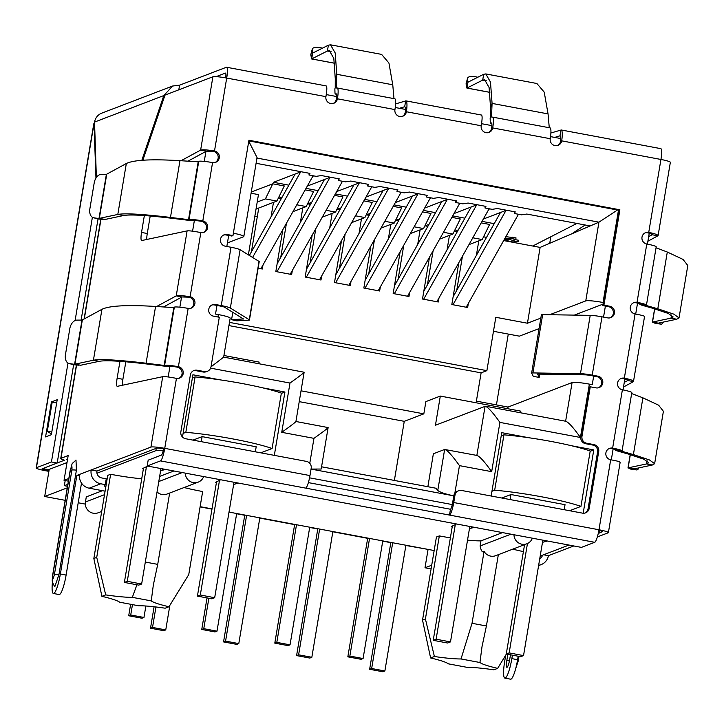 <?xml version="1.0" encoding="UTF-8"?>
<svg xmlns="http://www.w3.org/2000/svg" width="724" height="724" viewBox="0 0 724 724"><rect width="100%" height="100%" fill="white"/><g stroke="black" fill="none" stroke-linecap="round" stroke-linejoin="round"><path stroke-width="1.09" d="M249.463 319.972L259.219 261.654A6.688 0.715 -170.5 0 0 259.038 261.436L249.273 319.755A6.688 0.715 9.5 0 1 249.463 319.972A6.688 0.715 9.5 0 1 249.337 320.08A6.688 0.715 9.5 0 1 248.775 320.171L236.82 320.841L231.571 319.691L243.536 318.94M249.273 319.755L230.35 308.044L240.106 249.735L259.038 261.436M232.802 312.297L231.571 319.691M211.842 305.03A5.946 5.819 69.1 0 1 214.349 304.949L220.105 306.026A5.946 0.633 9.5 0 1 224.648 307.257L243.517 319.012M240.106 249.735A11.892 1.276 -170.5 0 0 231.019 247.264L225.264 246.187A5.946 5.819 -110.9 0 1 224.114 234.802A5.946 5.819 -110.9 0 1 227.218 234.522L232.965 235.599L248.92 140.257L619.889 209.797L603.934 305.148L609.68 306.225A5.946 5.819 -110.9 0 1 610.83 317.61A5.946 5.819 -110.9 0 1 607.735 317.89L601.979 316.813A11.892 1.276 -170.5 0 0 590.223 315.365L542.665 314.614A6.688 0.715 -170.5 0 0 541.389 314.813A6.688 0.715 -170.5 0 0 541.398 314.877M581.978 436.355L580.82 436.798L589.119 387.231L590.268 386.788L581.978 436.355A5.946 5.819 69.1 0 0 586.748 443.269L593.942 444.608A5.946 5.819 -110.9 0 1 598.712 451.523L589.2 508.375A5.946 5.819 -110.9 0 1 582.476 513.135L461.695 490.492A5.946 5.819 69.1 0 0 454.971 495.243L453.749 502.537A11.892 2.118 100.6 0 1 449.486 515.081L305.7 488.13A11.892 2.118 -79.4 0 0 309.963 475.577L311.184 468.292A5.946 5.819 69.1 0 0 306.406 461.378L185.625 438.735A5.946 5.819 -110.9 0 1 180.855 431.83L190.367 374.969A5.946 5.819 -110.9 0 1 197.091 370.217L204.286 371.566A5.946 5.819 69.1 0 0 211.01 366.815L219.309 317.248L213.553 316.162A5.946 5.819 -110.9 0 1 212.404 304.777A5.946 5.819 -110.9 0 1 215.508 304.505L221.254 305.582A11.892 1.276 9.5 0 1 230.35 308.044M204.286 371.566L203.127 372.009A5.946 5.819 69.1 0 0 206.231 371.729L207.381 371.285M203.127 372.009L195.942 370.661A5.946 5.819 69.1 0 0 193.426 370.751M105.098 491.18L89.179 488.193L100.717 483.777A11.892 11.629 -110.9 0 1 91.17 469.957L96.925 471.034L156.683 448.156A5.946 0.633 9.5 0 1 163.588 448.799L164.737 448.355A11.892 2.118 100.6 0 1 160.475 460.898L147.198 465.984L581.426 547.389L594.712 542.303L449.486 515.081L450.464 509.253L308.37 482.609M147.198 465.984L148.176 460.156L161.452 455.07A5.946 1.059 100.6 0 0 163.588 448.799M453.749 502.537L598.974 529.76A11.892 2.118 100.6 0 1 594.712 542.303M458.591 490.772L457.441 491.207A5.946 5.819 69.1 0 0 453.812 495.687L452.591 502.972A5.946 1.059 100.6 0 1 450.464 509.253M584.983 513.044A5.946 5.819 69.1 0 0 588.051 508.818L597.562 451.966A5.946 5.819 69.1 0 0 592.784 445.052L585.598 443.703L586.748 443.269M580.82 436.798A5.946 5.819 69.1 0 0 585.598 443.703M232.965 235.599L231.816 236.042L226.06 234.965A5.946 5.819 69.1 0 0 223.553 235.056M610.241 317.8A5.946 5.819 69.1 0 0 608.531 306.668L602.775 305.591L618.73 210.241L248.812 140.899M618.73 210.241L619.889 209.797M602.775 305.591L603.934 305.148M539.751 374.127L539.208 377.358L533.353 376.435L531.642 373.195A6.688 0.715 9.5 0 1 531.624 373.132A6.688 0.715 9.5 0 1 532.909 372.923L580.467 373.684A11.892 1.276 9.5 0 1 592.223 375.123L597.97 376.199A5.946 5.819 -110.9 0 1 599.119 387.584A5.946 5.819 -110.9 0 1 596.024 387.865L590.268 386.788M598.531 387.774A5.946 5.819 69.1 0 0 596.82 376.643L591.065 375.566A5.946 0.633 9.5 0 0 585.191 374.842L537.633 374.091L539.208 377.358M619.943 462.401C620.64 461.876 617.554 460.998 610.685 459.776A5.946 5.819 -110.9 0 1 609.527 448.391A5.946 5.819 -110.9 0 1 612.631 448.12A11.892 1.276 9.5 0 1 622.052 450.962A11.892 1.276 9.5 0 1 621.826 451.161L616.079 450.075A5.946 0.633 -170.5 0 0 616.187 449.984A5.946 0.633 -170.5 0 0 611.481 448.554A5.946 5.819 69.1 0 0 608.965 448.645M622.052 450.962L631.808 392.652A11.892 1.276 -170.5 0 0 622.387 389.802A5.946 5.819 -110.9 0 1 621.237 378.417A5.946 5.819 -110.9 0 1 624.341 378.136L623.192 378.58A5.946 5.819 69.1 0 0 620.676 378.67M644.342 316.614C645.039 316.089 641.953 315.212 635.075 313.99A5.946 5.819 -110.9 0 1 633.925 302.605A5.946 5.819 -110.9 0 1 637.029 302.324A11.892 1.276 9.5 0 1 646.451 305.175A11.892 1.276 9.5 0 1 646.224 305.365L640.469 304.288A5.946 0.633 -170.5 0 0 640.586 304.198A5.946 0.633 -170.5 0 0 635.871 302.768A5.946 5.819 69.1 0 0 633.364 302.858M646.451 305.175L656.206 246.857A11.892 1.276 -170.5 0 0 646.785 244.015A5.946 5.819 -110.9 0 1 645.636 232.63A5.946 5.819 -110.9 0 1 648.74 232.35L647.582 232.793A5.946 5.819 69.1 0 0 645.075 232.884M554.693 137.406L559.978 135.831L560.955 130.003C562.376 130.184 562.639 133.804 561.724 140.854A5.946 5.819 -110.9 0 1 552.294 144.32A5.946 5.819 -110.9 0 1 550.222 138.7A11.892 2.118 -79.4 0 0 550.104 127.895L492.591 117.116A11.892 2.118 100.6 0 1 492.709 127.922A5.946 5.819 -110.9 0 1 483.279 131.388A5.946 5.819 -110.9 0 1 481.207 125.768C482.392 118.763 482.41 115.197 481.261 115.062M481.207 125.768L406.436 111.749L405.286 112.193C405.666 108.654 405.467 106.826 404.689 106.718L405.666 100.889C407.087 101.07 407.35 104.69 406.436 111.749A5.946 5.819 -110.9 0 1 397.005 115.216A5.946 5.819 -110.9 0 1 394.933 109.586A11.892 2.118 -79.4 0 0 394.815 98.781L337.303 88.002A11.892 2.118 100.6 0 1 337.42 98.808A5.946 5.819 -110.9 0 1 327.99 102.274A5.946 5.819 -110.9 0 1 325.918 96.654C327.103 89.649 327.121 86.084 325.981 85.948M215.073 162.52A5.946 5.819 69.1 0 0 213.354 151.388L214.512 150.945A5.946 5.819 -110.9 0 1 215.662 162.33A5.946 5.819 -110.9 0 1 212.557 162.61A11.892 1.276 -170.5 0 0 198.747 161.334L198.231 161.615L188.502 219.761L188.982 219.653A11.892 1.276 9.5 0 1 202.801 220.929A5.946 5.819 -110.9 0 1 203.951 232.314A5.946 5.819 -110.9 0 1 200.847 232.585C193.751 231.191 189.172 230.63 187.109 230.893L141.741 240.54A8.923 1.593 100.6 0 1 141.623 240.549A8.923 1.593 100.6 0 1 141.533 232.44L144.357 215.553M190.674 308.306A5.946 5.819 69.1 0 0 188.955 297.175L190.113 296.731A5.946 5.819 -110.9 0 1 191.263 308.116A5.946 5.819 -110.9 0 1 188.159 308.397A11.892 1.276 -170.5 0 0 174.348 307.13L173.832 307.41L164.104 365.548L164.592 365.439A11.892 1.276 9.5 0 1 178.403 366.715A5.946 5.819 -110.9 0 1 179.552 378.1A5.946 5.819 -110.9 0 1 176.448 378.381C169.353 376.978 164.773 376.417 162.71 376.679L117.342 386.326A8.923 1.593 100.6 0 1 117.225 386.335A8.923 1.593 100.6 0 1 117.134 378.227L119.958 361.339M203.363 232.504A5.946 5.819 69.1 0 0 201.643 221.372A5.946 0.633 -170.5 0 0 194.738 220.73L188.982 219.653L198.747 161.334M178.964 378.29A5.946 5.819 69.1 0 0 177.244 367.159A5.946 0.633 -170.5 0 0 170.339 366.516L164.592 365.439L174.348 307.13M170.339 366.516L163.805 365.403M164.104 365.548L173.832 307.41M194.738 220.73L188.204 219.616M188.502 219.761L198.231 161.615M164.42 365.602L169.85 366.625M173.407 307.573L155.57 306.46C127.234 304.741 109.351 305.691 101.939 309.311L82.337 319.954L74.943 364.163L93.414 360.235C100.437 358.878 117.985 359.873 146.076 363.222L163.733 365.376M188.81 219.815L194.249 220.838M197.806 161.787L179.968 160.674C151.624 158.954 133.75 159.895 126.329 163.515L106.736 174.167L99.333 218.377L117.813 214.449C124.827 213.091 142.384 214.087 170.475 217.435L188.131 219.589M155.57 306.46L146.076 363.222L149.325 364.29L166.982 366.453M179.968 160.674L170.475 217.435L173.724 218.503L191.38 220.666M149.325 364.29C122.591 361.068 105.867 360.072 99.17 361.312L93.414 360.235L101.939 309.311M173.724 218.503C146.99 215.281 130.266 214.286 123.56 215.526L117.813 214.449L126.329 163.515M74.635 364.054L81.993 320.099L76.916 320.117A8.923 5.738 -75.3 0 0 69.812 328.633L65.459 354.651A8.923 5.738 -75.3 0 0 69.015 363.511A8.923 5.738 -75.3 0 0 69.64 363.62L80.69 365.24L99.17 361.312M99.034 218.268L106.392 174.303L101.315 174.33A8.923 5.738 -75.3 0 0 94.21 182.846L89.857 208.865A8.923 5.738 -75.3 0 0 93.405 217.725A8.923 5.738 -75.3 0 0 94.03 217.833L105.089 219.453L123.56 215.526M75.323 364.235L80.69 365.24M99.722 218.449L105.089 219.453M69.015 363.511L73.414 364.67A8.923 5.738 -75.3 0 0 74.038 364.778L79.043 365.213M93.405 217.725L97.812 218.883A8.923 5.738 -75.3 0 0 98.437 218.992L103.442 219.417M336.488 94.22L335.583 94.057A6.896 1.231 100.6 0 1 335.447 94.066A6.896 1.231 100.6 0 1 334.968 92.437L334.85 88.88L336.361 84.436L336.479 88.002L337.067 88.029A11.892 2.118 100.6 0 1 337.303 88.002M335.583 94.057L336.09 93.858A5.946 1.059 -79.4 0 1 336.207 93.849A5.946 1.059 -79.4 0 1 336.271 99.251L337.42 98.808L394.933 109.586M393.983 98.627L392.761 84.789L388.933 63.033L381.602 54.391L330.488 44.807L335.194 52.952L336.787 74.291L335.275 78.726L335.239 87.731M392.761 84.789L336.787 74.291L336.361 84.436M322.551 48.11L320.117 47.657A8.923 3.539 15.1 0 0 312.27 49.132A8.923 3.539 15.1 0 0 312.234 49.721L312.678 52.979L311.257 58.246L311.682 58.915L312.659 53.087L328.388 45.178L330.488 44.807M335.275 78.726L333.809 58.4L329.393 50.662L327.411 51.015L328.388 45.178M312.27 49.132L310.849 54.4A8.923 3.539 15.1 0 0 310.813 54.997L311.682 58.915L327.411 51.015L331.112 51.703M395.603 103.894L405.929 100.871L481.478 115.035M550.892 132.999L561.218 129.985M561.218 129.976L660.822 148.655A11.892 2.118 100.6 0 1 660.94 159.461L561.724 140.854L560.575 141.298C560.955 137.759 560.756 135.94 559.978 135.831L560.258 135.886M399.404 108.301L404.689 106.718M488.492 132.583A5.946 5.819 69.1 0 0 491.551 128.365A5.946 1.059 -79.4 0 0 491.496 122.962A5.946 1.059 -79.4 0 0 491.379 122.971L490.872 123.161A6.896 1.231 100.6 0 1 490.736 123.18A6.896 1.231 100.6 0 1 490.257 121.551L490.139 117.985L491.65 113.55L491.768 117.107L492.347 117.143A11.892 2.118 100.6 0 1 492.591 117.116M491.65 113.55L492.076 103.405L548.05 113.903L549.272 127.741M490.528 116.845L490.564 107.84L492.076 103.405L490.483 82.065L485.777 73.92L536.891 83.504L544.222 92.138L548.05 113.903M483.668 74.291L467.948 82.201L466.971 88.029L482.7 80.12L483.668 74.291L485.777 73.92M486.41 80.817L482.7 80.12L484.682 79.767L489.098 87.523L490.564 107.84M467.559 78.237L466.138 83.513A8.923 3.539 15.1 0 0 466.102 84.102L466.971 88.029L466.546 87.36L467.966 82.084L467.523 78.835A8.923 3.539 -164.9 0 1 467.559 78.237A8.923 3.539 -164.9 0 1 475.406 76.762L477.84 77.224M640.505 304.062L646.224 305.365M656.053 247.78L667.302 252.033L657.799 308.786L645.962 305.419M640.079 303.836L639.862 304.46L639.971 303.79M639.989 304.397L644.876 305.311M679.031 317.908L676.732 319.221L658.261 323.157L652.505 322.071L670.985 318.144L673.166 316.931L668.225 313.42L652.921 308.343L657.799 308.786L673.854 314.171L679.031 317.908L687.8 265.509L683.022 259.418L667.302 252.033M652.921 308.343L641.021 304.958M663.356 322.071A8.923 2.986 -82.7 0 1 661.048 324.144A8.923 2.986 -82.7 0 1 660.804 324.081L658.369 323.13M654.722 308.858L652.505 322.071L657.455 323.004M652.505 322.071L655.247 323.375A8.923 2.986 97.3 0 0 655.491 323.438L661.048 324.144M616.115 449.857L621.826 451.161M631.654 393.566L642.903 397.82L633.4 454.572L621.572 451.215M615.681 449.622L615.463 450.256L615.572 449.577M615.59 450.183L620.477 451.097M654.632 463.695L652.342 465.016L633.862 468.944L628.115 467.867L646.586 463.93L648.767 462.717L643.826 459.206L628.523 454.129L633.4 454.572L649.464 459.957L654.632 463.695L663.401 411.295L658.623 405.205L642.903 397.82M628.523 454.129L616.622 450.744M638.957 467.858A8.923 2.986 -82.7 0 1 636.649 469.93A8.923 2.986 -82.7 0 1 636.405 469.876L633.971 468.917M630.323 454.645L628.115 467.867L633.066 468.79M628.115 467.867L630.848 469.161A8.923 2.986 97.3 0 0 631.093 469.224L636.649 469.93M164.764 95.74L163.823 95.568L172.583 86.038L179.579 85.179L226.35 67.278A11.892 2.118 100.6 0 1 226.585 67.251A11.892 2.118 100.6 0 1 226.703 78.056A11.892 1.276 -170.5 0 0 212.892 76.78L164.972 95.125L142.854 160.239M557.507 145.524A5.946 5.819 69.1 0 0 560.575 141.298M402.227 116.41A5.946 5.819 69.1 0 0 405.286 112.193M333.203 103.478A5.946 5.819 69.1 0 0 336.271 99.251M216.105 76.654L225.372 73.106A5.946 1.059 100.6 0 1 225.49 73.097A5.946 1.059 100.6 0 1 225.653 77.857M141.832 160.321L163.823 95.568L94.536 122.085L96.373 177.47M172.583 86.038L101.785 113.134A11.892 11.629 69.1 0 0 94.536 122.085M179.579 85.179L178.801 89.83M188.955 297.175L181.977 296.967L176.231 295.881C178.339 295.338 182.964 295.618 190.113 296.731L200.847 232.585M213.354 151.388L206.376 151.171L200.629 150.094C202.729 149.551 207.363 149.832 214.512 150.945L226.703 78.056L325.918 96.654M623.192 378.58C626.586 379.403 628.097 380.046 627.717 380.525L633.464 381.602L623.5 387.014M635.075 313.99L624.341 378.136C631.165 379.638 634.206 380.797 633.464 381.602L644.559 316.469M176.448 378.381L164.737 448.355A11.892 1.276 -170.5 0 0 150.927 447.079L79.622 474.374A11.892 11.629 69.1 0 0 89.179 488.193M100.717 483.777L105.279 484.627L106.247 478.799L101.695 477.94A5.946 5.819 -110.9 0 1 96.925 471.034M105.948 480.6A47.576 5.095 -170.5 0 0 106.781 481.17M105.279 484.627A47.576 5.095 -170.5 0 0 104.365 485.397A47.576 5.095 -170.5 0 0 105.804 486.999M52.481 581.861A18.435 3.285 -79.4 0 0 53.386 593.472A18.435 3.285 -79.4 0 0 60.364 573.987L76.853 475.433L79.622 474.374M76.853 475.433L79.468 475.921M53.386 593.472L59.133 594.558A18.435 3.285 -79.4 0 0 66.11 575.064L81.504 483.089M125.813 361.801L122.89 379.304A8.923 1.593 -79.4 0 0 122.356 385.268M163.57 306.958L181.977 296.967M156.628 306.524L176.231 295.881L187.109 230.893M150.212 216.014L147.28 233.517A8.923 1.593 -79.4 0 0 146.755 239.472M187.969 161.171L206.376 151.171M181.027 160.737L200.629 150.094L212.892 76.78M67.006 462.564L48.418 469.677L42.662 468.6L64.463 460.183L62.698 459.577A11.892 1.276 9.5 0 1 60.735 458.509A11.892 1.276 9.5 0 1 60.97 458.319L68.183 455.559L64.038 480.338L68.816 478.51M64.038 480.338L68.373 481.152M67.594 459.061L66.717 459.396A5.946 0.633 9.5 0 0 66.599 459.496A5.946 0.633 9.5 0 0 67.441 459.975M70.273 470.691A9.222 0.986 -170.5 0 0 70.101 470.835C73.359 460.699 70.328 465.695 75.993 460.03L76.427 470.138L58.961 574.521L54.943 586.34L54.436 586.187C51.25 580.331 52.345 581.625 52.635 575.227A9.222 0.986 9.5 0 1 52.807 575.073L70.273 470.691C71.703 465.206 72.237 464.998 71.893 470.066L54.427 574.458C53.006 579.942 52.463 580.141 52.807 575.073M647.582 232.793C650.985 233.617 652.496 234.259 652.107 234.739L657.863 235.816L647.899 241.228M658.098 235.572L670.361 162.303A11.892 1.276 9.5 0 0 660.94 159.461L648.74 232.35C655.564 233.852 658.605 235.01 657.863 235.816L658.089 235.572M610.685 459.776L598.974 529.76A11.892 1.276 9.5 0 1 608.395 532.602A11.892 1.276 9.5 0 1 608.16 532.801L597.336 536.946M624.269 382.39L627.717 380.525M598.857 530.402A5.946 0.633 9.5 0 1 602.522 531.624A5.946 0.633 9.5 0 1 602.413 531.724L602.449 531.497M573.788 545.95L548.403 555.67L543.606 554.774M599.065 533L602.413 531.724M548.403 555.67A11.892 11.629 -110.9 0 1 538.656 565.263M539.742 558.738A5.946 5.819 69.1 0 0 542.52 555.181M512.42 655.166L511.841 658.623A18.435 3.285 100.6 0 1 505.243 678.071A18.435 3.285 100.6 0 1 504.872 678.116A18.435 3.285 100.6 0 1 504.682 661.365L505.741 655.075M518.176 656.243L517.597 659.7A18.435 3.285 100.6 0 1 510.99 679.148A18.435 3.285 100.6 0 1 510.619 679.193L504.872 678.116M648.668 236.603L652.107 234.739M507.868 654.315L506.818 660.55A7.43 1.321 -79.4 0 0 506.9 667.302A7.43 1.321 -79.4 0 0 509.705 659.437L510.483 654.804M48.997 470.727L46.779 470.31A5.946 0.633 9.5 0 1 42.064 468.881A5.946 0.633 9.5 0 1 42.182 468.79L57.187 463.043L51.44 461.966L36.426 467.713L94.002 123.65A11.892 1.276 9.5 0 0 93.776 123.84L36.2 467.903A11.892 1.276 9.5 0 1 36.426 467.713M48.897 471.36L45.621 470.754A11.892 1.276 9.5 0 1 36.2 467.903M51.431 401.929L57.205 399.72L51.35 434.708L45.576 436.916L51.431 401.929L55.404 402.671M51.44 461.966L67.984 363.077M75.106 320.533L92.382 217.281M95.957 178.104L94.002 123.65L94.591 123.759M98.039 218.938L81.115 320.099M73.64 364.724L57.196 462.989M51.802 432.011L47.286 431.377L52.173 402.227L56.68 402.852M51.476 433.966L47.286 431.377M102.473 490.682L86.292 496.881L85.441 501.985A9.665 9.448 69.1 0 0 98.238 512.764L101.713 511.434M467.532 540.113A38.653 4.136 -170.5 0 0 480.962 540.873L480.103 545.977C481.134 551.018 482.456 552.81 484.075 551.353L472.03 623.292L461.016 658.958A38.653 4.136 9.5 0 1 434.4 656.505L425.413 619.002L422.526 620.106L430.599 657.962A38.653 4.136 9.5 0 1 448.319 663.827L467.242 667.374A38.653 4.136 9.5 0 1 493.868 669.827L497.659 668.37A38.653 4.136 9.5 0 1 479.94 662.505L461.016 658.958M425.413 619.002L439.323 535.905A38.653 4.136 -170.5 0 0 440.78 536.176A38.653 4.136 -170.5 0 0 450.373 537.841M184.086 487.524A38.653 4.136 -170.5 0 0 201.182 491.261A38.653 4.136 -170.5 0 0 202.657 491.533L188.747 574.63L168.973 606.748L165.172 608.205A38.653 4.136 9.5 0 0 138.546 605.753L119.623 602.205A38.653 4.136 9.5 0 0 101.903 596.341L105.704 594.893L96.726 557.38L110.627 474.283L107.74 475.387L93.839 558.485L101.903 596.341M136.917 584.775L132.329 597.345A38.653 4.136 9.5 0 1 105.704 594.893M110.627 474.283A38.653 4.136 -170.5 0 0 112.093 474.555A38.653 4.136 -170.5 0 0 141.723 478.763M428.038 549.634L424.997 567.779L431.097 568.928M49.223 469.369L44.689 496.492L65.169 500.329M78.21 502.773L85.314 504.103M165.561 469.424L160.601 470.736M143.379 468.862L142.402 468.681L147.669 466.075M96.953 473.206L155.85 450.663A14.869 1.593 9.5 0 1 163.19 450.781M67.839 484.347L64.336 485.686L67.513 486.284M67.251 487.849L44.689 496.492M200.123 506.664L212.014 508.891M229.01 512.076L434.174 550.539M431.712 565.209L424.997 567.779M540.194 556.077L568.992 545.054M598.142 533.896L598.712 533.679A14.869 1.593 9.5 0 0 598.992 533.443L599.481 530.538M598.377 532.846A14.869 1.593 9.5 0 1 598.992 533.443M547.453 541.018L542.493 542.33M474.41 527.325L469.451 528.638M452.228 526.764L451.251 526.583L456.527 523.968M452.283 504.583L309.546 477.831M238.603 483.116L233.644 484.428M216.422 482.555L215.444 482.374L220.72 479.768M512.782 549.145A38.653 4.136 -170.5 0 0 523.407 551.597M439.323 535.905L436.436 537.009L422.526 620.106M480.962 540.873L502.565 532.602M159.642 476.428L173.869 470.98M605.391 306.08L603.544 317.103M593.68 376.055L592.241 384.67L589.363 384.136A14.869 1.593 -170.5 0 0 572.096 382.543L508.013 407.069L476.383 401.141L481.116 372.86L228.929 325.583M493.469 331.302L519.352 336.153L539.081 328.606M574.331 315.112L603.02 304.134M550.81 236.766L549.733 243.201M228.675 235.454L226.829 246.486M216.965 305.438L215.526 314.053L218.395 314.587A14.869 1.593 -170.5 0 1 230.178 318.144L223.644 357.167L211.001 366.86M182.484 437.043L192.91 374.77L219.933 379.829M262.685 387.847L284.93 392.019L274.324 455.369M491.153 496.012L501.759 432.662L528.782 437.73M571.535 445.749L593.78 449.912L583.182 513.216M453.785 495.849L311.048 469.089M549.652 314.723L585.761 300.903A14.869 1.593 9.5 0 1 603.029 302.487L603.291 302.542M65.196 480.555L64.336 485.686M162.257 470.102L162.466 468.844M193.018 440.12L202.123 436.635L201.281 441.676M255.346 451.812L256.187 446.771L202.123 436.635M235.508 482.537L235.3 483.795M281.31 393.404L284.93 392.019M471.315 526.746L471.107 527.995M501.868 498.021L510.981 494.537L510.13 499.569M564.195 509.705L565.037 504.673L510.981 494.537M544.358 540.439L544.149 541.688M590.16 451.296L593.78 449.912M299.247 401.648L404.264 421.332L394.372 480.437M513.977 534.737A9.665 9.448 69.1 0 0 532.348 538.185M185.281 473.125A9.665 9.448 69.1 0 0 203.652 476.564M286.46 223.209L280.74 257.355M315.791 228.712L310.071 262.857M345.122 234.214L339.402 268.369M374.453 239.725L368.733 273.871M403.784 245.228L398.064 279.373M433.115 250.73L427.395 284.885M462.446 256.233L456.726 290.387M258.749 208.014L251.409 251.852M229.463 322.388L486.881 370.652L495.813 317.293L527.443 323.221L540.837 318.098M527.443 323.221L540.131 247.409L503.669 240.576M486.528 237.363L483.569 236.802M248.377 254.848L258.459 194.602L251.083 193.227M233.372 233.2A14.869 1.593 9.5 0 1 243.834 236.504A14.869 1.593 9.5 0 1 243.554 236.748L227.427 242.92M589.363 384.136L580.431 437.486L499.913 422.4L491.668 471.668L459.459 465.632C452.075 455.287 447.133 449.894 444.636 449.468L433.377 453.776L427.866 486.718M477.225 455.487L444.636 449.468L437.776 490.465C440.038 492.32 445.577 494.157 454.382 495.958M491.668 471.668C484.284 461.324 479.342 455.939 476.844 455.505M499.913 422.4C492.528 412.047 487.587 406.662 485.089 406.227L476.854 455.414M565.996 421.305L485.478 406.209L435.441 425.232L440.319 396.073L520.837 411.169L520.565 412.789M580.431 437.486C573.055 427.142 568.105 421.757 565.607 421.323M617.472 210.005L598.938 222.178L585.761 300.903M248.757 141.234L257.047 157.542L243.834 236.504M309.772 463.315L313.954 438.355L281.745 432.319L289.989 383.041C299.944 375.946 304.596 372.353 303.917 372.263M295.917 421.531L304.134 372.217L223.653 357.122M281.745 432.319C291.7 425.223 296.342 421.63 295.673 421.54M313.954 438.355C323.909 431.26 328.551 427.667 327.882 427.576M311.058 469.061L321.194 469.034L328.126 427.576L295.926 421.495M437.776 490.465L436.011 488.248L321.565 466.79M486.881 370.652L481.116 372.86M301.057 390.824L423.83 413.847L404.264 421.332M258.875 363.729L259.147 362.109L223.924 355.511M423.83 413.847L425.884 401.594L440.319 396.073M526.909 543.733L495.732 555.67A9.665 9.448 -110.9 0 1 484.075 551.353M434.4 656.505L430.599 657.962M168.973 606.748A38.653 4.136 9.5 0 1 151.253 600.893L132.329 597.345M198.213 482.121L167.036 494.049A9.665 9.448 -110.9 0 1 157.054 491.913M282.849 229.626L275.835 271.536L291.654 274.505L292.333 270.459M302.804 207.879L300.37 222.44M312.18 235.137L305.166 277.039L320.985 280.007L321.664 275.962M332.135 213.381L329.701 227.942M341.511 240.639L334.497 282.541L350.316 285.5L350.995 281.473M361.466 218.874L359.032 233.445M370.842 246.142L363.837 288.034L379.648 291.003L380.326 286.976M390.797 224.377L388.363 238.947M400.173 251.644L393.168 293.537L408.979 296.496L409.657 292.478M420.128 229.87L417.694 244.45M429.504 257.147L422.499 299.03L438.31 301.998L438.988 297.98M449.459 235.372L447.025 249.961M458.835 262.658L451.83 304.533L467.65 307.501L468.319 303.483M478.799 240.875L476.356 255.463M273.473 202.376L271.038 216.928M263.002 264.957L262.323 269.011L258.124 268.224M507.741 408.716L508.013 407.069M540.131 247.409L598.938 222.178L256.966 158.067M573.019 233.001L585.155 224.992L526.773 214.051L521.497 214.838L514.312 213.49L515.271 211.888L497.442 208.548L492.166 209.336L484.98 207.987L485.94 206.394L468.111 203.046L462.835 203.842L455.649 202.494L456.609 200.892L438.78 197.552L433.504 198.34L426.318 196.991L427.278 195.399L409.449 192.05L404.173 192.837L396.987 191.489L397.947 189.896L380.118 186.557L374.842 187.344L367.647 185.996L368.616 184.394L350.787 181.054L345.511 181.842L338.316 180.493L339.275 178.9L321.447 175.552L316.18 176.348L308.985 175L309.944 173.398L256.088 163.298M281.183 198.865L278.242 198.313M457.188 231.861L454.238 231.309M427.857 226.359L424.907 225.807M398.526 220.865L395.576 220.313M369.186 215.363L366.235 214.811M339.855 209.86L336.904 209.308M310.524 204.367L307.573 203.815M589.463 225.798L585.155 224.992M479.94 662.505L482.021 646.604L486.41 625.989L498.347 554.665M472.03 623.292L486.41 625.989M506.384 654.034L497.659 668.37M151.253 600.893L153.334 584.983L157.723 564.367L169.651 493.053M145.316 562.05L157.723 564.367M93.839 558.485L96.726 557.38M338.606 178.774L338.316 180.493M367.937 184.267L367.647 185.996M397.268 189.769L396.987 191.489M426.608 195.272L426.318 196.991M455.939 200.765L455.649 202.494M485.27 206.268L484.98 207.987M514.601 211.761L514.312 213.49M308.985 175L309.275 173.271M200.077 506.9L211.978 509.126M236.648 513.759L244.739 515.271M259.798 518.094L294.623 524.629M309.691 527.452L317.782 528.963M332.841 531.787L367.674 538.321M382.734 541.145L390.824 542.656M405.883 545.48L428.825 549.534M508.284 334.081L496.429 404.897M576.874 223.435L532.719 246.024M343.122 181.398L342.171 181.76M318.216 190.674L306.026 188.385M307.32 186.077L330.425 177.235M313.791 175.896L312.84 176.258M288.876 185.172L273.518 182.294L301.094 171.742M251.282 192.032L272.785 183.805L284.288 185.959L276.894 201.073L256.043 209.055M278.459 198.358L282.297 196.892M305.184 189.878L313.619 191.462L306.225 206.566L292.949 211.652M307.791 203.851L311.637 202.385M334.524 195.38L342.95 196.955L335.556 212.069L322.289 217.146M337.122 209.354L340.968 207.879M363.855 200.874L372.281 202.458L364.896 217.562L351.62 222.648M366.462 214.856L370.299 213.381M393.186 206.376L401.621 207.951L394.227 223.064L380.96 228.141M395.793 220.349L399.639 218.874M422.526 211.87L430.952 213.453L423.558 228.567L410.291 233.635M425.124 225.852L428.97 224.377M451.857 217.372L460.283 218.956L452.889 234.06L439.631 239.137M454.455 231.345L458.31 229.87M481.189 222.874L489.614 224.449L482.22 239.563L468.962 244.631M519.117 214.385L518.185 214.747M494.221 223.671L482.03 221.381M483.333 219.064L506.42 210.232M489.786 208.892L488.845 209.245M464.889 218.168L452.69 215.888M453.993 213.571L477.08 204.729M460.446 203.39L459.514 203.752M435.549 212.666L423.359 210.385M424.662 208.069L447.749 199.236M431.115 197.896L430.174 198.249M406.218 207.173L394.028 204.883M395.322 202.575L418.418 193.733M401.784 192.394L400.843 192.756M376.878 201.67L364.688 199.39M365.991 197.073L389.087 188.231M372.453 186.892L371.502 187.254M347.547 196.168L335.357 193.887M336.66 191.579L359.756 182.738M505.85 236.694L516.022 237.897L515.778 239.354L512.465 240.621L518.456 241.744L511.723 240.902L510.004 241.563L506.411 240.893L508.13 240.232L504.266 239.508M515.099 239.617L518.701 240.287L518.456 241.744M472.808 237.798L482.22 239.563M443.468 232.295L452.889 234.06M414.137 226.793L423.558 228.567M384.806 221.3L394.227 223.064M355.466 215.797L364.896 217.562M326.135 210.304L335.556 212.069M296.804 204.802L306.225 206.566M272.785 183.805L265.391 198.91L276.894 201.073M257.21 202.041L265.391 198.91M506.574 239.943L506.411 240.893M512.429 237.219L512.185 238.676L515.778 239.354M505.053 238.106L512.185 238.676M504.809 238.54L511.198 239.056L508.872 239.952L504.483 239.128M508.872 239.952L509.044 238.884M319.655 529.072L298.614 654.813L311.836 657.292L332.877 531.552M311.836 657.292L309.818 658.071L296.587 655.591L298.614 654.813M296.587 655.591L317.818 528.728M407.549 296.234L459.785 203.263M394.318 293.754L447.341 199.39M394.462 285.799L441.83 201.498M207.028 597.915L201.752 629.446L214.983 631.925L217.001 631.156L236.685 513.515M208.865 598.259L203.77 628.676L201.752 629.446M203.77 628.676L217.001 631.156M319.546 279.736L371.783 186.765M306.315 277.256L359.339 182.9M306.469 269.283L353.819 185.009M130.628 604.269L128.709 615.753L141.94 618.233L143.958 617.463L145.877 606.006M132.465 604.612L130.727 614.984L128.709 615.753M130.727 614.984L143.958 617.463M260.875 268.74L313.112 175.769M252.595 257.454L300.668 171.905M249.382 255.463L295.148 174.013M369.548 538.421L349.855 656.062L363.086 658.541L382.77 540.9M363.086 658.541L361.068 659.311L347.837 656.831L349.855 656.062M347.837 656.831L367.711 538.077M436.88 301.727L489.116 208.765M423.649 299.247L476.673 204.883M423.793 291.301L471.161 207.001M246.613 515.379L225.571 641.12L238.793 643.6L259.835 517.859M238.793 643.6L236.775 644.378L223.544 641.898L225.571 641.12M223.544 641.898L244.775 515.036M348.877 285.229L401.114 192.267M335.646 282.749L388.67 188.394M335.8 274.785L383.159 190.502M392.698 542.765L371.656 668.505L384.878 670.985L405.92 545.244M384.878 670.985L382.86 671.763L369.629 669.284L371.656 668.505M369.629 669.284L390.86 542.421M466.211 307.229L518.456 214.268M452.989 304.75L506.013 210.385M453.124 296.804L500.492 212.494M296.505 524.728L276.812 642.369L290.043 644.849L309.727 527.208M290.043 644.849L288.025 645.618L274.794 643.138L276.812 642.369M274.794 643.138L294.668 524.384M378.209 290.731L430.454 197.77M364.987 288.252L418.001 193.896M365.131 280.288L412.49 196.005M155.95 606.974L152.529 627.427L165.751 629.907L169.887 605.237M165.751 629.907L163.733 630.685L150.502 628.206L152.529 627.427M150.502 628.206L154.094 606.757M329.999 177.398L276.984 271.753M277.138 263.78L324.488 179.507M342.452 181.272L290.206 274.233M183.1 433.377L185.824 432.337A59.468 6.371 9.5 0 1 232.866 438.925A59.468 6.371 9.5 0 1 272.088 448.509L260.794 452.826M272.088 448.509L281.364 393.105A59.468 6.371 -170.5 0 0 242.133 383.521A59.468 6.371 -170.5 0 0 195.091 376.933L185.824 432.337M192.367 377.973L195.091 376.933M160.963 468.564L141.642 584.015L138.755 585.119L124.374 582.422L127.261 581.318L146.366 467.161M143.479 468.265L124.374 582.422M216.521 481.958L197.417 596.114L200.304 595.01L219.408 480.854M234.006 482.256L214.684 597.707L211.797 598.811L197.417 596.114M141.642 584.015L127.261 581.318M200.304 595.01L214.684 597.707M580.947 506.402L590.214 451.007A59.468 6.371 -170.5 0 0 550.991 441.423A59.468 6.371 -170.5 0 0 503.94 434.834L494.673 490.229A59.468 6.371 9.5 0 1 541.715 496.818A59.468 6.371 9.5 0 1 580.947 506.402L569.643 510.728M501.216 435.875L503.94 434.834M491.949 491.27L494.673 490.229M469.813 526.466L450.491 641.907L447.604 643.012L433.224 640.324L436.11 639.211L455.215 525.063M452.328 526.167L433.224 640.324M524.574 544.629L506.266 654.016L509.153 652.903L527.461 543.507M542.855 540.158L523.533 655.6L520.646 656.704L506.266 654.016M450.491 641.907L436.11 639.211M509.153 652.903L523.533 655.6M221.254 305.582L231.019 247.264M214.349 304.949L215.508 304.505M195.942 370.661L197.091 370.217M160.475 460.898L305.7 488.13M164.737 448.355L309.963 475.577M454.971 495.243L453.812 495.687M588.051 508.818L589.2 508.375M597.562 451.966L598.712 451.523M592.784 445.052L593.942 444.608M226.06 234.965L227.218 234.522M608.531 306.668L609.68 306.225M590.223 315.365L580.467 373.684M542.665 314.614L532.909 372.923M601.979 316.813L592.223 375.123M597.97 376.199L596.82 376.643M611.481 448.554L612.631 448.12L622.387 389.802M635.871 302.768L637.029 302.324L646.785 244.015M550.222 138.7L492.709 127.922L491.551 128.365M212.557 162.61L202.801 220.929L201.643 221.372M188.159 308.397L178.403 366.715L177.244 367.159M69.64 363.62L74.038 364.778M94.03 217.833L98.437 218.992M334.579 63.205L311.682 58.915M312.234 49.721L310.813 54.997M490.872 123.161L491.768 123.333M466.971 88.029L489.858 92.319M467.523 78.835L466.102 84.102M676.732 319.221L670.985 318.144L671.501 315.04M660.804 324.081L655.247 323.375M652.342 465.016L646.586 463.93L647.111 460.826M636.405 469.876L630.848 469.161M162.71 376.679L150.927 447.079M60.364 573.987L66.11 575.064M122.89 379.304L117.134 378.227M147.28 233.517L141.533 232.44M100.98 219.209L84.301 318.886M76.581 364.996L60.97 458.319M58.961 574.521A9.222 0.986 -170.5 0 0 54.427 574.458M76.427 470.138A9.222 0.986 -170.5 0 0 71.893 470.066M517.597 659.7L511.841 658.623M506.818 660.55L509.434 660.912M517.434 660.668A9.222 0.986 9.5 0 1 518.167 661.202L515.669 668.686M46.779 470.31L46.924 469.396M85.441 501.985L104.518 494.682M459.459 465.632L454.844 493.207M289.989 383.041L210.612 368.163M217.996 316.994L218.395 314.587M618.468 210.195L603.029 302.487M155.85 450.663L156.239 448.328M168.185 376.96L169.914 366.606M179.86 307.184L181.534 297.211M192.584 231.173L194.313 220.82M204.258 161.398L205.924 151.416M480.103 545.977L510.936 534.176M158.791 481.532L182.249 472.555M572.096 382.543L565.625 421.232M257.273 216.838L254.812 216.376M541.389 314.813L531.624 373.132M336.497 94.265L335.447 94.066M334.579 63.25L311.564 58.943M490.736 123.18L491.786 123.379M466.853 88.047L489.867 92.364M657.365 322.985L657.835 323.049M654.605 308.822L652.378 322.153M632.966 468.772L633.437 468.835M630.206 454.609L627.98 467.939M226.585 67.251L326.189 85.921M70.101 470.835L52.635 575.227M60.735 458.509L76.391 364.977M84.084 319.003L100.79 219.191M620.16 462.256L608.395 532.602M538.593 565.598L541.154 564.62M518.972 656.396L518.167 661.202M560.765 138.546L550.539 136.628M491.877 125.632L481.569 123.695M405.476 109.433L395.25 107.514M336.597 96.518L326.28 94.591M611.3 459.885L613.138 448.898M623.011 389.919L624.839 379.005M635.699 314.098L637.536 303.112M647.41 244.133L649.238 233.219"/></g></svg>
